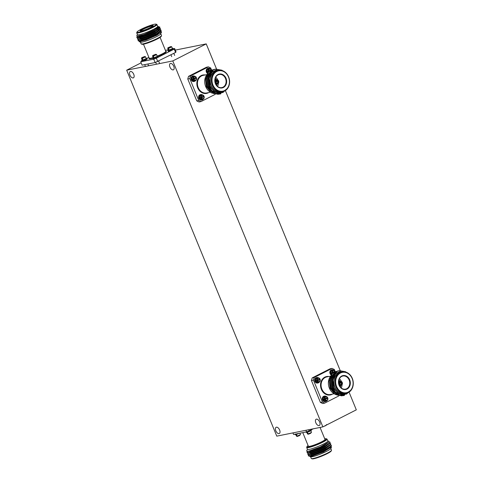 <?xml version="1.0" encoding="UTF-8"?>
<svg xmlns="http://www.w3.org/2000/svg" width="483" height="483" viewBox="0 0 483 483"><rect width="100%" height="100%" fill="white"/><g stroke="black" fill="none" stroke-linecap="round" stroke-linejoin="round"><path stroke-width="0.72" d="M319.643 421.985A3.508 1.902 -117 0 0 316.136 419.244A3.508 1.902 -117 0 0 315.816 422.752A3.508 1.902 -117 0 0 319.323 425.499A3.508 1.902 -117 0 0 319.643 421.985M133.743 74.316A3.508 1.902 -117 0 0 130.235 71.575A3.508 1.902 -117 0 0 129.915 75.082A3.508 1.902 -117 0 0 133.423 77.829A3.508 1.902 -117 0 0 133.743 74.316M279.627 430.021A3.508 1.902 -117 0 0 276.119 427.28A3.508 1.902 -117 0 0 275.799 430.788A3.508 1.902 -117 0 0 279.307 433.529A3.508 1.902 -117 0 0 279.627 430.021M173.759 66.28A3.508 1.902 -117 0 0 170.251 63.539A3.508 1.902 -117 0 0 169.931 67.046A3.508 1.902 -117 0 0 173.433 69.793A3.508 1.902 -117 0 0 173.759 66.28M172.787 60.93L126.685 70.186L276.771 436.143L322.873 426.881L172.787 60.93L206.229 43.893L175.287 50.105M126.685 70.186L141.145 62.82M322.873 426.881L356.315 409.844L349.318 392.77M340.189 370.521L225.639 91.227M216.517 68.972L206.229 43.893M142.769 28.998A7.088 0.894 157.7 0 1 149.833 26.094A7.088 0.894 157.7 0 1 153.183 25.659A7.088 0.894 157.7 0 1 150.503 27.446A7.088 0.894 157.7 0 1 140.173 30.997A7.088 0.894 157.7 0 1 142.769 28.998M152.9 25.985A6.684 0.845 -22.3 0 0 143.143 29.324A6.684 0.845 -22.3 0 0 140.607 31.033M140.438 42.13L141.139 43.832A11.006 1.389 -22.3 0 0 141.271 43.953L141.936 44.261A10.505 1.322 -22.3 0 0 157.259 39.008A10.505 1.322 -22.3 0 0 161.244 36.346L161.497 35.657A11.006 1.389 -22.3 0 0 161.509 35.476L160.809 33.774M141.271 43.953A11.006 1.389 -22.3 0 0 157.325 38.447A11.006 1.389 -22.3 0 0 161.497 35.657M141.247 40.995A11.006 1.389 -22.3 0 0 140.577 41.574M137.045 31.956L136.731 32.615A10.94 1.377 -22.3 0 0 136.701 32.832L137.45 34.649A10.94 1.377 -22.3 0 0 143.209 33.599A10.94 1.377 -22.3 0 0 153.534 29.3A10.94 1.377 -22.3 0 0 157.687 26.348L156.945 24.53A10.94 1.377 -22.3 0 0 156.776 24.398L156.081 24.15A10.391 1.31 -22.3 0 0 140.97 29.36A10.391 1.31 -22.3 0 0 137.045 31.956A10.391 1.31 -22.3 0 0 141.899 31.359A10.391 1.31 -22.3 0 0 152.302 27.084A10.391 1.31 -22.3 0 0 156.081 24.15M136.701 32.832A10.94 1.377 -22.3 0 0 142.461 31.781A10.94 1.377 -22.3 0 0 152.791 27.483A10.94 1.377 -22.3 0 0 156.945 24.53M158.346 27.199L154.21 30.055L146.319 33.738L137.679 36.364L136.743 35.959L137.371 34.486A11.037 1.395 -22.3 0 0 137.371 34.486A11.037 1.395 -22.3 0 0 142.588 33.816A11.037 1.395 -22.3 0 0 153.588 29.288A11.037 1.395 -22.3 0 0 157.633 26.179A11.037 1.395 -22.3 0 0 157.615 26.173M137.045 36.285L144.006 34.45L154.288 29.904L158.388 27.151L158.364 26.48L157.633 26.179M160.863 33.424L160.779 33.852A11.037 1.395 157.7 0 1 156.601 36.63A11.037 1.395 157.7 0 1 140.517 42.16L139.219 41.629L139.376 41.001M140.553 41.58A11.037 1.395 157.7 0 1 141.223 41.001M160.652 31.347L161.6 31.932L156.83 35.241L145.999 39.968L139.219 41.629M159.897 27.211L159.71 27.839L155.206 30.9L146.56 34.915L138.983 37.505L136.81 37.626L137.601 36.159M138.144 36.358L138.506 36.134M158.044 26.619L159.716 27.03A12.661 1.594 157.7 0 1 159.891 27.181A12.661 1.594 157.7 0 1 158.496 28.648L155.128 30.707L146.482 34.722L138.899 37.312L136.725 37.426M160.018 29.801L161.105 30.145L160.978 30.936L156.48 34.003L147.828 38.018L140.251 40.602L138.078 40.723L138.875 39.256M161.105 30.145L156.395 33.804L147.75 37.825L140.173 40.409L137.999 40.53M159.378 28.249L160.471 28.594L160.344 29.385L155.84 32.452L147.194 36.466L137.733 39.316L137.365 38.978L138.277 37.656M138.784 37.903L139.841 37.282M140.74 36.805L142.352 36.002M160.471 28.594L155.761 32.258L147.116 36.273L139.539 38.863L137.365 38.978M138.38 37.922L139.074 37.481M139.762 37.088L142.274 35.802M156.414 29.01L158.587 28.569M160.591 33.725L161.6 31.932M159.167 26.806L158.496 28.648M159.71 27.839L154.85 31.6L146.959 35.289L140.04 37.668L137.1 37.765M138.198 37.463L140.136 36.147M158.128 29.554L158.49 29.517M160.344 29.385L155.484 33.152L147.593 36.835L140.674 39.22L137.733 39.316M160.978 30.936L156.118 34.704L148.227 38.386L141.314 40.765L138.367 40.862M158.502 26.692L158.49 27.308L154.288 30.248L146.403 33.931L139.484 36.316L137.426 36.237M157.573 28.201L158.678 28.165M159.221 28.449L154.928 31.8L147.037 35.482L140.118 37.861L138.06 37.789M138.567 37.39L141.114 35.857M157.79 29.807L158.207 29.747M159.861 29.994L155.562 33.345L147.671 37.028L140.752 39.413L138.693 39.334M160.495 31.546L156.196 34.897L148.305 38.58L141.392 40.958L139.333 40.886M175.607 52.442L174.224 49.079L174.641 48.523L176.017 51.892L175.607 52.442L155.115 62.542L142.105 65.157L140.722 61.788L153.739 59.174L156.359 58.183L157.742 61.546M174.224 49.079L156.359 58.183M155.115 62.542L153.739 59.174M141.857 60.87L140.722 61.788M146.85 58.328L148.855 57.308M165.428 50.377L168.301 49.797M173.24 48.807L174.641 48.523M320.072 427.443L324.993 439.433A8.984 1.135 157.7 0 1 319.462 442.875A8.984 1.135 157.7 0 1 309.953 446.268A8.984 1.135 157.7 0 1 308.371 446.25L302.787 432.623M324.733 438.799A10.505 1.322 157.7 0 1 326.279 438.739A10.505 1.322 157.7 0 1 320.458 442.639A10.505 1.322 157.7 0 1 308.818 446.847A10.505 1.322 157.7 0 1 306.971 446.654A10.505 1.322 157.7 0 1 308.112 445.61M326.279 438.739L326.943 439.047A11.006 1.389 157.7 0 1 327.076 439.168A11.006 1.389 157.7 0 1 320.295 443.388A11.006 1.389 157.7 0 1 308.643 447.548A11.006 1.389 157.7 0 1 306.705 447.524A11.006 1.389 157.7 0 1 306.711 447.343L306.971 446.654M327.076 439.168L327.818 440.985A11.006 1.389 157.7 0 1 321.038 445.199A11.006 1.389 157.7 0 1 309.392 449.359A11.006 1.389 157.7 0 1 307.448 449.335L306.705 447.524M330.837 448.526L331.507 450.168A10.94 1.377 157.7 0 1 331.483 450.385A10.94 1.377 157.7 0 1 324.099 454.66A10.94 1.377 157.7 0 1 313.195 458.488A10.94 1.377 157.7 0 1 311.438 458.602A10.94 1.377 157.7 0 1 311.269 458.47L310.593 456.827M331.483 450.385L331.163 451.044A10.391 1.31 157.7 0 1 324.153 455.107A10.391 1.31 157.7 0 1 313.799 458.741A10.391 1.31 157.7 0 1 312.127 458.85L311.438 458.602M330.909 446.479L331.483 447.01L330.843 448.514A11.037 1.395 157.7 0 1 323.441 452.825A11.037 1.395 157.7 0 1 312.38 456.713A11.037 1.395 157.7 0 1 310.581 456.821L309.627 456.115M331.483 447.01L323.441 451.907L311.523 456.308L309.7 456.459M307.411 449.238A11.037 1.395 -22.3 0 0 309.368 449.371A11.037 1.395 -22.3 0 0 321.412 445.036A11.037 1.395 -22.3 0 0 327.776 440.882M307.405 449.226L306.633 451.031L306.94 451.376L308.86 451.128L320.332 446.938L328.869 441.999L328.845 441.311L327.77 440.87M309.132 454.388L308.257 455.656L310.43 455.541L318.007 452.951L326.653 448.936L331.26 445.737L331.362 445.278L330.275 444.928M308.257 455.656L308.323 455.819A12.661 1.594 -22.3 0 0 308.492 455.97A12.661 1.594 -22.3 0 0 308.504 455.97L310.509 455.735L318.086 453.145L326.737 449.13L331.235 446.069L331.362 445.278M307.858 451.291L306.989 452.559L309.156 452.444L316.739 449.854L325.385 445.839L329.986 442.633L330.094 442.18L328.983 441.83M306.989 452.559L307.357 452.897L309.241 452.637L316.818 450.047L325.464 446.032L329.967 442.965L330.094 442.18M308.492 452.837L307.623 454.111L309.796 453.99L317.373 451.406L326.019 447.391L330.62 444.185L330.728 443.726L329.635 443.382M307.623 454.111L307.991 454.449L309.875 454.189L317.452 451.599L326.097 447.584L330.601 444.517L330.728 443.726M308.498 455.97L311.571 455.898L318.484 453.519L326.375 449.83L331.235 446.069M327.77 448.556A11.037 1.395 157.7 0 1 328.911 448.29M309.591 456.018L311.65 456.091L318.563 453.712L326.454 450.023L330.752 446.678M308.951 454.467L311.01 454.545L317.929 452.16L325.82 448.478L330.118 445.127M308.317 452.921L310.376 452.994L317.295 450.615L325.186 446.926L329.478 443.575M307.683 451.37L309.742 451.442L316.661 449.063L324.546 445.38L328.845 442.03M307.991 454.449L310.931 454.346L317.85 451.967L325.741 448.284L330.601 444.517M307.357 452.897L310.297 452.8L317.216 450.416L325.107 446.733L329.967 442.965M306.94 451.376L309.663 451.249L316.576 448.87L324.467 445.187L328.869 441.999M292.927 432.895L293.573 434.477L306.584 431.862L305.938 430.281M308.74 429.719L309.211 430.866L306.584 431.862M309.211 430.866L313.225 428.819M349.704 379.837A7.088 5.893 -101.4 0 1 347.06 389.05A7.088 5.893 -101.4 0 1 339.084 385.247A7.088 5.893 -101.4 0 1 341.723 376.034A7.088 5.893 -101.4 0 1 349.704 379.837M339.169 385.138A6.684 5.554 78.6 0 0 345.49 389.141A6.684 5.554 78.6 0 0 349.179 380.036A6.684 5.554 78.6 0 0 342.858 376.034A6.684 5.554 78.6 0 0 339.169 385.138M341.233 387.976A6.684 5.554 78.6 0 0 342.042 384.685M340.412 387.179A5.874 4.878 78.6 0 0 340.889 385.313M339.525 383.442L342.332 382.693L339.507 383.26M342.03 382.844A1.618 1.346 -101.4 0 1 341.505 384.673L341.131 384.341A1.214 1.008 78.6 0 0 341.499 383.049M341.131 384.341L340.364 384.492M340.708 384.522L341.354 385.199A2.023 1.684 78.6 0 1 341.149 385.259L339.38 385.615M341.203 384.824A1.618 1.346 -101.4 0 1 339.621 384.076L339.706 383.961A1.214 1.008 78.6 0 0 340.829 384.498M339.706 383.961L338.831 384.136M338.782 383.931L339.163 383.858A2.023 1.684 78.6 0 1 339.839 381.504L338.577 381.757M338.583 381.661L340.141 381.347A2.023 1.684 78.6 0 1 340.352 381.286L338.583 381.642M339.941 382.198L340.298 381.721A1.618 1.346 -101.4 0 1 341.873 382.476L342.181 382.319A2.023 1.684 78.6 0 0 340.352 381.286M339.845 386.424A5.874 4.878 78.6 0 0 340.008 385.488M331.211 375.484A11.006 9.147 78.6 0 0 329.358 388.109A11.006 9.147 78.6 0 0 334.109 393.711M341.964 371.874L340.889 372.091A10.94 9.092 78.6 0 0 334.852 386.986A10.94 9.092 78.6 0 0 345.194 393.536L346.275 393.319A10.94 9.092 78.6 0 0 352.312 378.424A10.94 9.092 78.6 0 0 341.964 371.874A10.94 9.092 78.6 0 0 335.926 386.768A10.94 9.092 78.6 0 0 346.275 393.319M352.173 378.575A10.391 8.634 78.6 0 0 340.485 373.009A10.391 8.634 78.6 0 0 336.615 386.503A10.391 8.634 78.6 0 0 348.303 392.075A10.391 8.634 78.6 0 0 352.173 378.575M342.109 371.844A11.037 9.171 78.6 0 0 334.773 387.028A11.037 9.171 78.6 0 0 346.414 393.289M347.199 372.641L341.089 370.908L335.546 373.715L332.739 380.03L333.789 387.396C336.488 392.782 340.364 395.028 345.417 394.122L348.907 392.25M341.988 395.897L335.081 394.412L330.137 388.272L329.152 381.051L331.761 374.778M349.541 391.804L342.864 395.076L335.661 392.359A12.661 10.517 -101.4 0 0 343.498 395.553C338.607 395.583 334.942 393.017 332.497 387.855L331.791 378.249L336.983 371.457L339.277 370.654M335.661 392.359L332.612 387.837L331.906 378.225L337.098 371.433L339.338 370.648L345.689 371.759M343.286 395.662L336.917 395.003L330.656 388.229L329.949 378.618L335.142 371.825L337.84 370.956M343.341 395.655L337.031 394.979L330.77 388.205L330.064 378.6L335.256 371.801L337.901 370.944M343.805 395.571L337.84 394.822L331.573 388.042L330.867 378.437L336.059 371.638L338.36 370.841M344.421 395.426L337.955 394.798L331.694 388.018L330.982 378.412L336.174 371.614L338.818 370.757M347.519 393.259L346.341 394.237M343.757 395.529L343.341 395.649M343.498 395.553L351.352 389.878M344.107 394.394L338.704 393.699L332.974 387.511L332.316 378.732L336.373 372.918M343.993 394.418L338.589 393.723L332.859 387.529L332.201 378.757L336.591 372.737M339.471 383.701A1.618 1.346 -101.4 0 1 339.99 381.878L339.923 382.295A1.214 1.008 78.6 0 0 339.555 383.593L339.163 383.858M339.839 381.504L339.99 381.878M341.149 385.259A2.023 1.684 78.6 0 1 339.314 384.226L339.621 384.076M340.298 381.721L340.141 381.347M339.205 381.516A5.874 4.878 78.6 0 0 338.698 380.719M341.396 381.473A6.684 5.554 78.6 0 0 339.38 378.75M340.092 381.341A5.874 4.878 78.6 0 0 338.933 379.801M341.318 385.114L341.656 385.048A2.023 1.684 78.6 0 0 342.332 382.693M339.314 384.226L338.885 384.317M341.873 382.476L341.348 382.675A1.214 1.008 78.6 0 0 340.225 382.144M341.348 382.675L339.519 383.043M341.656 385.048L341.505 384.673M320.428 402.43L322.427 402.031L324.709 403.118L322.704 403.516L320.428 402.43L311.444 380.532L312.199 377.899L330.07 368.795L332.069 368.396L314.204 377.501L313.449 380.133L311.444 380.532M322.427 402.031L313.449 380.133M312.199 377.899L314.204 377.501M334.87 370.757L334.351 369.483L332.069 368.396M335.057 371.21L335.28 371.753M338.861 395.903L324.709 403.118M226.032 78.294A7.088 5.893 -101.4 0 1 223.388 87.501A7.088 5.893 -101.4 0 1 215.412 83.704A7.088 5.893 -101.4 0 1 218.05 74.491A7.088 5.893 -101.4 0 1 226.032 78.294M215.496 83.595A6.684 5.554 78.6 0 0 221.818 87.598A6.684 5.554 78.6 0 0 225.507 78.494A6.684 5.554 78.6 0 0 219.185 74.491A6.684 5.554 78.6 0 0 215.496 83.595M217.561 86.433A6.684 5.554 78.6 0 0 218.37 83.142M216.74 85.636A5.874 4.878 78.6 0 0 217.217 83.77M215.853 81.899L218.66 81.144L215.835 81.712M218.358 81.301A1.618 1.346 -101.4 0 1 217.833 83.13L217.459 82.798A1.214 1.008 78.6 0 0 217.827 81.5M217.459 82.798L216.692 82.949M217.036 82.973L217.682 83.656A2.023 1.684 78.6 0 1 217.477 83.716L215.708 84.072M217.531 83.281A1.618 1.346 -101.4 0 1 215.949 82.527L216.034 82.418A1.214 1.008 78.6 0 0 217.157 82.949M216.034 82.418L215.158 82.593M215.11 82.388L215.49 82.315A2.023 1.684 78.6 0 1 216.167 79.955L214.905 80.208M214.911 80.118L216.469 79.804A2.023 1.684 78.6 0 1 216.68 79.743L214.911 80.1M216.269 80.655L216.626 80.178A1.618 1.346 -101.4 0 1 218.201 80.933L218.509 80.776A2.023 1.684 78.6 0 0 216.68 79.743M216.173 84.881A5.874 4.878 78.6 0 0 216.336 83.945M207.539 73.941A11.006 9.147 78.6 0 0 205.686 86.56A11.006 9.147 78.6 0 0 210.437 92.168M218.292 70.331L217.217 70.542A10.94 9.092 78.6 0 0 211.18 85.443A10.94 9.092 78.6 0 0 221.522 91.993L222.603 91.776A10.94 9.092 78.6 0 0 228.64 76.882A10.94 9.092 78.6 0 0 218.292 70.331A10.94 9.092 78.6 0 0 212.254 85.225A10.94 9.092 78.6 0 0 222.603 91.776M228.501 77.032A10.391 8.634 78.6 0 0 216.813 71.466A10.391 8.634 78.6 0 0 212.943 84.96A10.391 8.634 78.6 0 0 224.631 90.532A10.391 8.634 78.6 0 0 228.501 77.032M218.437 70.301A11.037 9.171 78.6 0 0 211.101 85.479A11.037 9.171 78.6 0 0 222.741 91.746M223.526 71.098L217.416 69.359L211.874 72.172L209.067 78.487L210.117 85.853C212.816 91.239 216.692 93.479 221.745 92.579L225.235 90.707M218.316 94.354L211.409 92.869L206.464 86.723L205.48 79.508L208.088 73.229M225.869 90.255L219.191 93.533L211.989 90.816A12.661 10.517 -101.4 0 0 219.825 94.01C214.935 94.04 211.27 91.474 208.825 86.312L208.119 76.706L213.311 69.908L215.605 69.111M211.989 90.816L208.94 86.288L208.233 76.682L213.426 69.89L215.666 69.099L222.017 70.216M219.614 94.119L213.244 93.461L206.984 86.68L206.277 77.075L211.469 70.283L214.168 69.413M219.668 94.113L213.359 93.436L207.098 86.662L206.392 77.051L211.584 70.258L214.229 69.401M220.133 94.028L214.168 93.273L207.901 86.499L207.195 76.894L212.387 70.095L214.687 69.298M220.749 93.883L214.283 93.255L208.022 86.475L207.31 76.869L212.502 70.071L215.146 69.214M223.846 91.716L222.669 92.694M220.085 93.986L219.668 94.107M219.825 94.01L227.68 88.335M220.435 92.851L215.032 92.15L209.302 85.962L208.644 77.189L212.701 71.375M220.32 92.875L214.917 92.175L209.187 85.986L208.529 77.214L212.918 71.194M215.798 82.158A1.618 1.346 -101.4 0 1 216.318 80.329L216.251 80.752A1.214 1.008 78.6 0 0 215.883 82.044L215.49 82.315M216.167 79.955L216.318 80.329M217.477 83.716A2.023 1.684 78.6 0 1 215.641 82.684L215.949 82.527M216.626 80.178L216.469 79.804M215.533 79.973A5.874 4.878 78.6 0 0 215.026 79.17M217.724 79.93A6.684 5.554 78.6 0 0 215.708 77.202M216.42 79.798A5.874 4.878 78.6 0 0 215.261 78.258M217.646 83.571L217.984 83.505A2.023 1.684 78.6 0 0 218.66 81.144M215.641 82.684L215.213 82.774M218.201 80.933L217.676 81.132A1.214 1.008 78.6 0 0 216.553 80.595M217.676 81.132L215.847 81.5M217.984 83.505L217.833 83.13M196.756 100.887L198.755 100.488L201.037 101.575L199.032 101.973L196.756 100.887L187.772 78.989L188.527 76.356L206.398 67.252L208.396 66.853L190.531 75.958L189.777 78.59L187.772 78.989M198.755 100.488L189.777 78.59M188.527 76.356L190.531 75.958M211.198 69.214L210.679 67.94L208.396 66.853M211.385 69.667L211.608 70.21M215.189 94.36L201.037 101.575M153.244 57.791A2.789 0.35 -22.3 0 0 152.737 58.238L153.039 58.974A2.789 0.35 -22.3 0 0 154.506 58.703A2.789 0.35 -22.3 0 0 157.144 57.61A2.789 0.35 -22.3 0 0 158.201 56.855L157.905 56.119A2.789 0.35 -22.3 0 0 157.229 56.155M152.737 58.238A2.789 0.35 -22.3 0 0 154.21 57.972A2.789 0.35 -22.3 0 0 156.842 56.873A2.789 0.35 -22.3 0 0 157.905 56.119M153.419 55.563L155.858 54.319L153.419 55.563L153.654 57.211L153.22 57.302L152.984 55.648L155.423 54.41L155.967 54.657M155.49 54.38L153.467 55.183C152.749 55.43 152.459 55.787 152.61 56.239L153.328 57.996L157.313 56.366L156.595 54.609L153.232 56.185M155.858 54.319L156.401 54.573M153.606 57.103L153.22 57.302M202.486 94.94A2.789 2.318 78.6 0 0 200.831 94.547L200.397 94.638A2.789 2.318 78.6 0 0 199.896 94.813A2.789 2.318 78.6 0 0 198.748 98.14A2.789 2.318 78.6 0 0 201.496 100.108L201.93 100.023A2.789 2.318 78.6 0 0 202.431 99.848A2.789 2.318 78.6 0 0 203.301 99.021M200.831 94.547A2.789 2.318 78.6 0 0 200.33 94.722A2.789 2.318 78.6 0 0 199.183 98.049A2.789 2.318 78.6 0 0 201.93 100.023M201.314 97.276A1.672 1.389 78.6 0 1 203.754 96.039L203.856 95.9A2.155 1.787 78.6 0 0 201.997 94.964A2.155 1.787 78.6 0 0 201.61 95.097A2.155 1.787 78.6 0 0 200.686 97.518L203.856 95.9M203.941 95.9L201.997 94.964L200.952 95.175A2.155 1.787 78.6 0 0 200.566 95.308A2.155 1.787 78.6 0 0 199.684 97.874A2.155 1.787 78.6 0 0 201.803 99.395L202.848 99.184A2.155 1.787 78.6 0 0 203.234 99.051A2.155 1.787 78.6 0 0 204.17 96.703M200.379 98.369L204.158 96.636L200.379 98.369A2.155 1.787 -101.4 0 1 200.077 97.638L200.686 97.518M201.616 98.007A1.672 1.389 78.6 0 0 204.049 96.769L204.158 96.636M203.361 96.232A2.155 1.787 -101.4 0 1 203.548 96.757M203.633 96.739A2.789 2.318 78.6 0 0 203.458 96.189M168.41 50.063A2.789 0.35 -22.3 0 0 167.909 50.51L168.205 51.24A2.789 0.35 -22.3 0 0 169.678 50.975A2.789 0.35 -22.3 0 0 172.31 49.876A2.789 0.35 -22.3 0 0 173.373 49.127L173.071 48.391A2.789 0.35 -22.3 0 0 172.395 48.427M167.909 50.51A2.789 0.35 -22.3 0 0 169.376 50.244A2.789 0.35 -22.3 0 0 172.014 49.145A2.789 0.35 -22.3 0 0 173.071 48.391M168.591 47.835L171.024 46.591L168.591 47.835L168.821 49.483L168.386 49.574L168.15 47.92L170.59 46.682L171.133 46.929M170.656 46.652L168.639 47.455C167.915 47.702 167.625 48.058 167.776 48.511L168.495 50.268L172.479 48.632L171.761 46.881L168.404 48.457M171.024 46.591L171.574 46.845M168.778 49.375L168.386 49.574M142.195 60.007A2.789 0.35 -22.3 0 0 141.694 60.46L141.99 61.19A2.789 0.35 -22.3 0 0 143.463 60.924A2.789 0.35 -22.3 0 0 146.095 59.826A2.789 0.35 -22.3 0 0 147.158 59.071L146.856 58.34A2.789 0.35 -22.3 0 0 146.18 58.377M141.694 60.46A2.789 0.35 -22.3 0 0 143.161 60.188A2.789 0.35 -22.3 0 0 145.794 59.095A2.789 0.35 -22.3 0 0 146.856 58.34M142.37 57.779L144.809 56.541L142.37 57.779L142.606 59.433L142.171 59.518L141.936 57.869L144.375 56.626L144.918 56.879M144.441 56.602L142.425 57.399C141.7 57.652 141.41 58.002 141.561 58.461L142.28 60.218L146.264 58.582L145.546 56.825L142.189 58.407M144.809 56.541L145.353 56.789M142.563 59.318L142.171 59.518M194.86 76.35A2.789 2.318 78.6 0 0 193.206 75.958L192.771 76.042A2.789 2.318 78.6 0 0 192.27 76.217A2.789 2.318 78.6 0 0 191.123 79.544A2.789 2.318 78.6 0 0 193.87 81.518L194.305 81.428A2.789 2.318 78.6 0 0 194.806 81.253A2.789 2.318 78.6 0 0 195.681 80.432M193.206 75.958A2.789 2.318 78.6 0 0 192.705 76.133A2.789 2.318 78.6 0 0 191.558 79.46A2.789 2.318 78.6 0 0 194.305 81.428M193.689 78.687A1.672 1.389 78.6 0 1 196.128 77.443L196.231 77.31A2.155 1.787 78.6 0 0 194.371 76.374A2.155 1.787 78.6 0 0 193.985 76.507A2.155 1.787 78.6 0 0 193.061 78.928L196.231 77.31M196.315 77.31L194.371 76.374L193.333 76.586A2.155 1.787 78.6 0 0 192.946 76.719A2.155 1.787 78.6 0 0 192.059 79.284A2.155 1.787 78.6 0 0 194.178 80.806L195.223 80.595A2.155 1.787 78.6 0 0 195.609 80.462A2.155 1.787 78.6 0 0 196.545 78.107M192.753 79.78L196.533 78.041L192.753 79.78A2.155 1.787 -101.4 0 1 192.451 79.049L193.061 78.928M193.991 79.417A1.672 1.389 78.6 0 0 196.424 78.18L196.533 78.041M195.736 77.642A2.155 1.787 -101.4 0 1 195.923 78.168M196.007 78.149A2.789 2.318 78.6 0 0 195.832 77.594M210.027 68.622A2.789 2.318 78.6 0 0 208.372 68.23L207.938 68.314A2.789 2.318 78.6 0 0 207.436 68.489A2.789 2.318 78.6 0 0 206.156 71.067A2.789 2.318 78.6 0 0 207.775 73.627M208.372 68.23A2.789 2.318 78.6 0 0 207.871 68.405A2.789 2.318 78.6 0 0 206.585 70.82A2.789 2.318 78.6 0 0 207.95 73.398M208.861 70.959A1.672 1.389 78.6 0 1 211.294 69.715L211.403 69.582A2.155 1.787 78.6 0 0 209.544 68.646A2.155 1.787 78.6 0 0 209.157 68.779A2.155 1.787 78.6 0 0 208.233 71.194L211.403 69.582M211.482 69.582L209.544 68.646L208.499 68.852A2.155 1.787 78.6 0 0 208.113 68.991A2.155 1.787 78.6 0 0 207.122 70.947A2.155 1.787 78.6 0 0 208.318 72.927M210.908 69.914A2.155 1.787 -101.4 0 1 211.089 70.433L207.925 72.052L209.882 71.321M207.925 72.052A2.155 1.787 -101.4 0 1 207.624 71.321L208.233 71.194M211.18 70.421A2.789 2.318 78.6 0 0 210.999 69.866M311.185 429.858L311.354 430.268A2.789 0.35 157.7 0 1 310.291 431.023A2.789 0.35 157.7 0 1 307.659 432.122A2.789 0.35 157.7 0 1 306.186 432.388L306.017 431.977M310.847 430.721L311.481 432.267L310.666 432.853L308.124 433.849L307.701 432.822L307.266 432.913L307.689 433.939L308.383 434.114M306.862 432.351L307.496 433.903L308.232 434.187M308.124 433.849L308.673 434.102L308.124 433.849M318.532 377.893A2.789 2.318 78.6 0 0 316.878 377.501L316.443 377.591A2.789 2.318 78.6 0 0 315.942 377.766A2.789 2.318 78.6 0 0 314.795 381.093A2.789 2.318 78.6 0 0 317.542 383.061L317.977 382.977A2.789 2.318 78.6 0 0 318.478 382.802A2.789 2.318 78.6 0 0 319.354 381.975M316.878 377.501A2.789 2.318 78.6 0 0 316.377 377.676A2.789 2.318 78.6 0 0 315.23 381.002A2.789 2.318 78.6 0 0 317.977 382.977M317.361 380.23A1.672 1.389 78.6 0 1 319.8 378.992L319.903 378.853A2.155 1.787 78.6 0 0 318.043 377.917A2.155 1.787 78.6 0 0 317.657 378.05A2.155 1.787 78.6 0 0 316.733 380.471L319.903 378.853M319.988 378.853L318.043 377.917L317.005 378.129A2.155 1.787 78.6 0 0 316.619 378.261A2.155 1.787 78.6 0 0 315.731 380.827A2.155 1.787 78.6 0 0 317.85 382.349L318.895 382.138A2.155 1.787 78.6 0 0 319.281 382.005A2.155 1.787 78.6 0 0 320.217 379.656M316.425 381.322L320.205 379.59L316.425 381.322A2.155 1.787 -101.4 0 1 316.124 380.592L316.733 380.471M317.663 380.96A1.672 1.389 78.6 0 0 320.096 379.723L320.205 379.59M319.408 379.185A2.155 1.787 -101.4 0 1 319.595 379.71M319.68 379.692A2.789 2.318 78.6 0 0 319.505 379.143M298.929 433.396A2.789 0.35 157.7 0 1 295.143 434.609L294.974 434.193M299.907 433.203L300.438 434.489L299.617 435.068L297.075 436.071L296.659 435.044L296.224 435.129L296.64 436.155L297.335 436.336M295.813 434.573L296.453 436.119L297.19 436.409M297.075 436.071L297.625 436.318L297.075 436.071M333.699 370.165A2.789 2.318 78.6 0 0 332.044 369.773L331.61 369.863A2.789 2.318 78.6 0 0 331.109 370.032A2.789 2.318 78.6 0 0 329.829 372.61A2.789 2.318 78.6 0 0 331.447 375.17M332.044 369.773A2.789 2.318 78.6 0 0 331.543 369.948A2.789 2.318 78.6 0 0 330.257 372.363A2.789 2.318 78.6 0 0 331.622 374.947M332.533 372.502A1.672 1.389 78.6 0 1 334.967 371.258L335.075 371.125A2.155 1.787 78.6 0 0 333.216 370.189A2.155 1.787 78.6 0 0 332.829 370.322A2.155 1.787 78.6 0 0 331.906 372.743L335.075 371.125M335.154 371.125L333.216 370.189L332.171 370.401A2.155 1.787 78.6 0 0 331.785 370.533A2.155 1.787 78.6 0 0 330.795 372.49A2.155 1.787 78.6 0 0 331.99 374.47M334.58 371.457A2.155 1.787 -101.4 0 1 334.761 371.982L331.598 373.594L333.554 372.87M331.598 373.594A2.155 1.787 -101.4 0 1 331.296 372.864L331.906 372.743M334.852 371.964A2.789 2.318 78.6 0 0 334.671 371.409M326.158 396.483A2.789 2.318 78.6 0 0 324.504 396.09L324.069 396.181A2.789 2.318 78.6 0 0 323.568 396.356A2.789 2.318 78.6 0 0 322.421 399.683A2.789 2.318 78.6 0 0 325.168 401.651L325.602 401.566A2.789 2.318 78.6 0 0 326.103 401.391A2.789 2.318 78.6 0 0 326.973 400.564M324.504 396.09A2.789 2.318 78.6 0 0 324.002 396.265A2.789 2.318 78.6 0 0 322.855 399.592A2.789 2.318 78.6 0 0 325.602 401.566M324.987 398.819A1.672 1.389 78.6 0 1 327.426 397.581L327.528 397.443A2.155 1.787 78.6 0 0 325.669 396.507A2.155 1.787 78.6 0 0 325.282 396.64A2.155 1.787 78.6 0 0 324.359 399.061L327.528 397.443M327.613 397.443L325.669 396.507L324.624 396.718A2.155 1.787 78.6 0 0 324.238 396.851A2.155 1.787 78.6 0 0 323.356 399.417A2.155 1.787 78.6 0 0 325.476 400.938L326.52 400.727A2.155 1.787 78.6 0 0 326.906 400.594A2.155 1.787 78.6 0 0 327.842 398.246M324.051 399.912L327.83 398.179L324.051 399.912A2.155 1.787 -101.4 0 1 323.749 399.181L324.359 399.061M325.288 399.556A1.672 1.389 78.6 0 0 327.722 398.312L327.83 398.179M327.033 397.781A2.155 1.787 -101.4 0 1 327.22 398.3M327.305 398.282A2.789 2.318 78.6 0 0 327.13 397.732M157.216 56.131A8.984 1.135 -22.3 0 0 162.427 53.8A8.984 1.135 -22.3 0 0 165.838 51.379L165.844 51.47M165.868 51.433A9.388 1.183 157.7 0 1 162.801 54.132A9.388 1.183 157.7 0 1 157.983 56.312M143.481 44.201L149.217 58.195A8.984 1.135 -22.3 0 0 153.159 57.586M152.737 58.195A9.388 1.183 157.7 0 1 149.247 58.238M330.65 376.142L326.84 376.909A8.984 7.462 78.6 0 0 321.883 389.141A8.984 7.462 78.6 0 0 330.378 394.52L334.17 393.754M332.376 394.116A9.388 7.8 -101.4 0 1 321.358 389.34A9.388 7.8 -101.4 0 1 328.845 376.505M206.978 74.599L203.168 75.36A8.984 7.462 78.6 0 0 198.211 87.592A8.984 7.462 78.6 0 0 206.706 92.971L210.497 92.211M208.704 92.573A9.388 7.8 -101.4 0 1 197.686 87.791A9.388 7.8 -101.4 0 1 205.172 74.962M155.423 54.41L152.984 55.648M200.988 98.248A2.155 1.787 78.6 0 0 202.848 99.184C203.723 99.257 204.188 98.405 204.243 96.636M170.59 46.682L168.15 47.92M144.375 56.626L141.936 57.869M193.363 79.659A2.155 1.787 78.6 0 0 195.223 80.595C196.098 80.661 196.563 79.816 196.617 78.047M208.529 71.931A2.155 1.787 78.6 0 0 208.831 72.317M310.587 433.342L308.673 434.102M317.035 381.202A2.155 1.787 78.6 0 0 318.895 382.138C319.77 382.21 320.235 381.359 320.289 379.59M325.753 425.614L323.912 426.35M299.538 435.557L297.625 436.318M332.201 373.474A2.155 1.787 78.6 0 0 332.503 373.86M324.661 399.791A2.155 1.787 78.6 0 0 326.52 400.727C327.396 400.799 327.86 399.948 327.915 398.179M165.838 51.379L160.102 37.39M139.509 40.807L139.207 41.182M326.532 449.238L326.701 449.655M156.48 64.203L155.707 62.319M155.991 54.283L156.595 54.609M159.499 63.164L158.647 61.087M171.713 56.644L170.964 54.808M171.163 46.555L171.761 46.881M174.665 55.436L173.814 53.359M145.431 66.425L144.695 64.637M144.942 56.499L145.546 56.825M148.45 65.38L147.883 63.998M311.481 432.267L310.623 433.329L308.601 434.126M308.1 434.229L307.496 433.903M326.653 424.539L325.79 425.601L323.773 426.398M300.438 434.489L299.575 435.545L297.558 436.348M297.051 436.445L296.453 436.119"/></g></svg>
